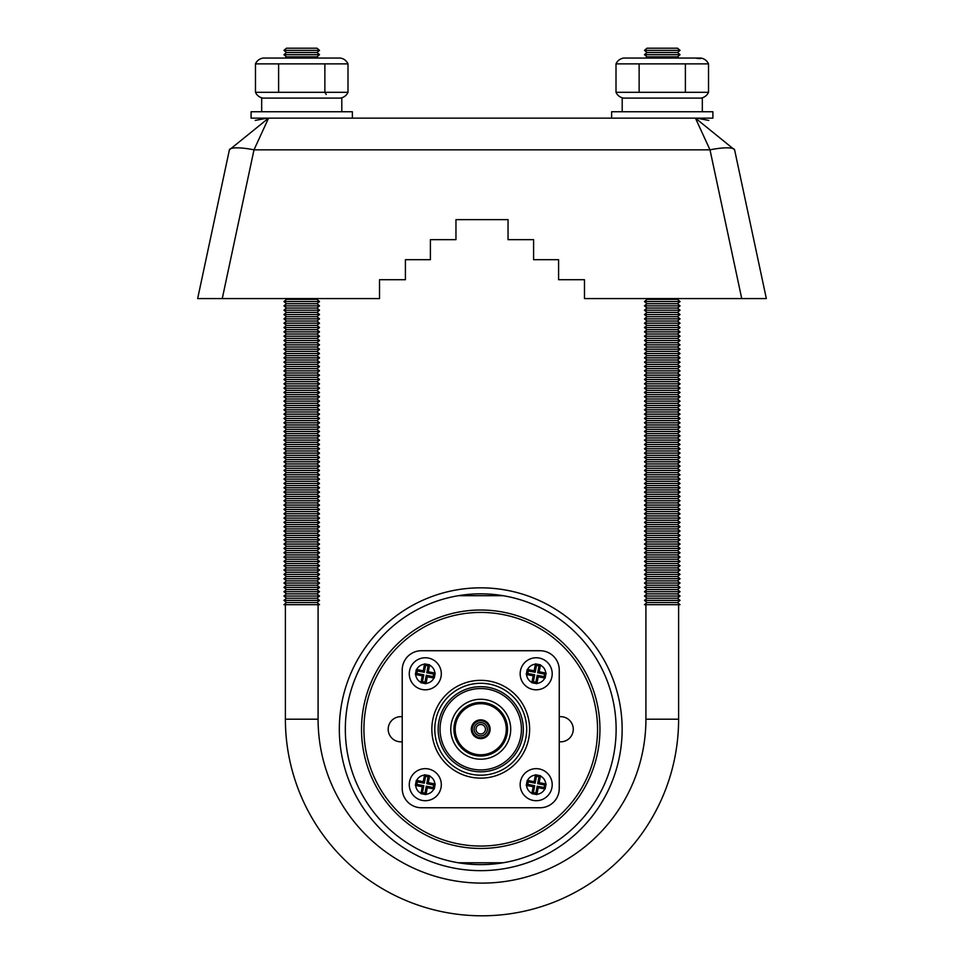 <?xml version="1.0" encoding="UTF-8"?>
<svg xmlns="http://www.w3.org/2000/svg" width="964" height="964" viewBox="0 0 964 964"><rect width="100%" height="100%" fill="white"/><g stroke="black" fill="none" stroke-linecap="round" stroke-linejoin="round"><path stroke-width="1.45" d="M339.328 729.242A141.407 141.407 0 0 0 480.735 870.649A141.407 141.407 0 0 0 622.141 729.242A141.407 141.407 0 0 0 480.735 587.835A141.407 141.407 0 0 0 339.328 729.242A141.407 141.407 0 0 0 480.735 870.649A141.407 141.407 0 0 0 622.141 729.242M458.37 862.78L503.1 862.78L458.37 862.78M345.329 729.242A135.394 135.394 0 0 0 480.735 864.636A135.394 135.394 0 0 0 616.129 729.242A135.394 135.394 0 0 0 480.735 593.836A135.394 135.394 0 0 0 345.329 729.242M503.1 595.692L458.37 595.692L503.1 595.692M361.512 729.242A119.211 119.211 0 0 1 480.735 610.019A119.211 119.211 0 0 1 599.945 729.242A119.211 119.211 0 0 1 480.735 848.453A119.211 119.211 0 0 1 361.512 729.242M597.547 729.242A116.813 116.813 0 0 0 480.735 612.429A116.813 116.813 0 0 0 363.922 729.242A116.813 116.813 0 0 0 480.735 846.055A116.813 116.813 0 0 0 597.547 729.242M559.253 741.738A12.58 12.58 0 0 0 573.267 729.242A12.58 12.58 0 0 0 559.253 716.746M402.217 716.746A12.58 12.58 0 0 0 388.191 729.242A12.58 12.58 0 0 0 402.217 741.738M421.449 650.724A19.232 19.232 0 0 0 402.217 669.956L402.217 788.528A19.232 19.232 0 0 0 421.449 807.76L540.021 807.76A19.232 19.232 0 0 0 559.253 788.528L559.253 669.956A19.232 19.232 0 0 0 540.021 650.724L421.449 650.724M441.307 784.684A16.027 16.027 0 0 1 425.281 800.71A16.027 16.027 0 0 1 409.266 784.684A16.027 16.027 0 0 1 425.281 768.657A16.027 16.027 0 0 1 441.307 784.684A16.027 16.027 0 0 1 425.281 800.71A16.027 16.027 0 0 1 409.266 784.684A16.027 16.027 0 0 1 425.281 768.657A16.027 16.027 0 0 1 441.307 784.684M434.246 789.01L435.21 783.985L428.293 782.648L429.619 775.731L424.582 774.767L423.256 781.684L416.328 780.358L415.496 784.684L415.363 785.383L422.28 786.72L420.955 793.637L425.992 794.613L427.317 787.684L434.246 789.01L433.222 787.516L433.704 785.009L435.21 783.985M552.203 784.684A16.027 16.027 0 0 1 536.177 800.71A16.027 16.027 0 0 1 520.162 784.684A16.027 16.027 0 0 1 536.177 768.657A16.027 16.027 0 0 1 552.203 784.684A16.027 16.027 0 0 1 536.177 800.71A16.027 16.027 0 0 1 520.162 784.684A16.027 16.027 0 0 1 536.177 768.657A16.027 16.027 0 0 1 552.203 784.684M545.13 789.01L546.106 783.985L539.177 782.648L540.515 775.731L535.478 774.767L534.152 781.684L527.224 780.358L526.26 785.383L533.176 786.72L531.851 793.637L536.876 794.613L538.213 787.684L545.13 789.01L544.118 787.516L544.6 785.009L537.671 783.672L539.009 776.755L540.515 775.731M552.203 673.788A16.027 16.027 0 0 1 536.177 689.814A16.027 16.027 0 0 1 520.162 673.788A16.027 16.027 0 0 1 536.177 657.761A16.027 16.027 0 0 1 552.203 673.788A16.027 16.027 0 0 1 536.177 689.814A16.027 16.027 0 0 1 520.162 673.788A16.027 16.027 0 0 1 536.177 657.761A16.027 16.027 0 0 1 552.203 673.788M545.13 678.126L546.106 673.089L539.177 671.763L540.515 664.835L535.478 663.871L534.152 670.787L527.224 669.462L526.26 674.487L533.176 675.824L531.851 682.741L536.876 683.717L538.213 676.788L545.13 678.126L544.118 676.62L544.6 674.113L537.671 672.776L539.009 665.859L536.502 665.377L535.165 672.294L528.248 670.968L527.224 669.462M441.307 673.788A16.027 16.027 0 0 1 425.281 689.814A16.027 16.027 0 0 1 409.266 673.788A16.027 16.027 0 0 1 425.281 657.761A16.027 16.027 0 0 1 441.307 673.788A16.027 16.027 0 0 1 425.281 689.814A16.027 16.027 0 0 1 409.266 673.788A16.027 16.027 0 0 1 425.281 657.761A16.027 16.027 0 0 1 441.307 673.788M434.246 678.126L435.21 673.089L428.293 671.763L429.619 664.835L424.582 663.871L423.256 670.787L416.328 669.462L415.363 674.487L422.28 675.824L420.955 682.741L425.992 683.717L427.317 676.788L434.246 678.126L433.222 676.62L433.704 674.113L426.775 672.776L428.112 665.859L425.606 665.377L424.268 672.294L417.352 670.968L416.87 673.475L423.786 674.8L422.461 681.729L420.955 682.741M529.622 729.242A48.887 48.887 0 0 1 480.735 778.129A48.887 48.887 0 0 1 431.848 729.242A48.887 48.887 0 0 1 480.735 680.343A48.887 48.887 0 0 1 529.622 729.242M526.681 729.242A45.947 45.947 0 0 1 480.735 775.189A45.947 45.947 0 0 1 434.788 729.242A45.947 45.947 0 0 1 480.735 683.295A45.947 45.947 0 0 1 526.681 729.242M523.319 729.242A42.585 42.585 0 0 1 480.735 771.815A42.585 42.585 0 0 1 438.15 729.242A42.585 42.585 0 0 1 480.735 686.657A42.585 42.585 0 0 1 523.319 729.242M521.428 729.242A40.693 40.693 0 0 1 480.735 769.923A40.693 40.693 0 0 1 440.042 729.242A40.693 40.693 0 0 1 480.735 688.549A40.693 40.693 0 0 1 521.428 729.242M450.766 729.242A29.968 29.968 0 0 1 480.735 699.274A29.968 29.968 0 0 1 510.703 729.242A29.968 29.968 0 0 1 480.735 759.198A29.968 29.968 0 0 1 450.766 729.242M453.923 729.242A26.811 26.811 0 0 1 480.735 702.431A26.811 26.811 0 0 1 507.546 729.242A26.811 26.811 0 0 1 480.735 756.053A26.811 26.811 0 0 1 453.923 729.242M455.189 729.242A25.546 25.546 0 0 1 480.735 703.684A25.546 25.546 0 0 1 506.281 729.242A25.546 25.546 0 0 1 480.735 754.788A25.546 25.546 0 0 1 455.189 729.242M490.134 729.242A9.399 9.399 0 0 1 480.735 738.641A9.399 9.399 0 0 1 471.336 729.242A9.399 9.399 0 0 1 480.735 719.843A9.399 9.399 0 0 1 490.134 729.242M489.182 729.242A8.459 8.459 0 0 1 480.735 737.689A8.459 8.459 0 0 1 472.276 729.242A8.459 8.459 0 0 1 480.735 720.783A8.459 8.459 0 0 1 489.182 729.242M474.107 729.242A6.628 6.628 0 0 1 480.735 722.614A6.628 6.628 0 0 1 487.362 729.242A6.628 6.628 0 0 1 480.735 735.857A6.628 6.628 0 0 1 474.107 729.242M475.999 729.242A4.736 4.736 0 0 1 480.735 724.506A4.736 4.736 0 0 1 485.47 729.242A4.736 4.736 0 0 1 480.735 733.966A4.736 4.736 0 0 1 475.999 729.242M528.248 670.968L527.766 673.475L526.26 674.487M535.165 672.294L534.152 670.787M536.502 665.377L535.478 663.871M539.009 665.859L540.515 664.835M537.671 672.776L539.177 671.763M544.6 674.113L546.106 673.089M527.766 673.475L534.683 674.8L533.357 681.729L535.864 682.211L537.189 675.282L544.118 676.62M537.189 675.282L538.213 676.788M535.864 682.211L536.876 683.717M533.357 681.729L531.851 682.741M534.683 674.8L533.176 675.824M539.009 776.755L536.502 776.273L535.478 774.767M537.671 783.672L539.177 782.648M544.6 785.009L546.106 783.985M536.502 776.273L535.165 783.19L528.248 781.864L527.766 784.371L534.683 785.696L533.357 792.625L535.864 793.107L537.189 786.178L544.118 787.516M537.189 786.178L538.213 787.684M535.864 793.107L536.876 794.613M533.357 792.625L531.851 793.637M534.683 785.696L533.176 786.72M527.766 784.371L526.26 785.383M528.248 781.864L527.224 780.358M535.165 783.19L534.152 781.684M433.704 785.009L426.775 783.672L428.112 776.755L425.606 776.273L424.268 783.19L417.352 781.864L416.87 784.371L423.786 785.696L422.461 792.625L424.967 793.107L426.293 786.178L433.222 787.516M426.293 786.178L427.317 787.684M424.967 793.107L425.992 794.613M422.461 792.625L420.955 793.637M423.786 785.696L422.28 786.72M416.87 784.371L415.363 785.383M417.352 781.864L416.328 780.358M424.268 783.19L423.256 781.684M425.606 776.273L424.582 774.767M428.112 776.755L429.619 775.731M426.775 783.672L428.293 782.648M422.461 681.729L424.967 682.211L425.992 683.717M423.786 674.8L422.28 675.824M416.87 673.475L415.363 674.487M417.352 670.968L416.328 669.462M424.268 672.294L423.256 670.787M425.606 665.377L424.582 663.871M428.112 665.859L429.619 664.835M426.775 672.776L428.293 671.763M433.704 674.113L435.21 673.089M424.967 682.211L426.293 675.282L433.222 676.62M426.293 675.282L427.317 676.788M677.499 52.526L647.037 52.526L644.482 50.357L647.025 48.2L677.511 48.2L680.054 50.357L677.499 52.526L680.054 54.683L677.499 56.852L678.921 58.057L700.768 58.057L623.756 58.057A9.857 9.857 0 0 0 616.008 63.865L708.528 63.865L708.528 92.303A9.857 9.857 0 0 1 700.768 98.111M700.768 58.057A9.857 9.857 0 0 1 708.516 63.865A9.857 9.857 0 0 0 700.768 58.057M340.244 58.057L263.232 58.057L340.244 58.057A9.857 9.857 0 0 1 347.992 63.865L347.992 92.303A9.857 9.857 0 0 1 340.244 98.111A9.857 9.857 0 0 0 347.992 92.303L324.868 92.303L326.23 94.46M680.054 604.705L677.499 602.536L680.054 604.705L644.482 604.705L647.037 602.536L644.482 600.367L647.037 598.21L644.482 596.041L647.037 593.872L644.482 591.703L647.037 589.546L644.482 587.377L647.037 585.208L644.482 583.051L647.037 580.882L644.482 578.713L647.037 576.556L644.482 574.387L647.037 572.218L644.482 570.049L647.037 567.892L644.482 565.723L647.037 563.554L644.482 561.397L647.037 559.228L644.482 557.059L647.037 554.903L644.482 552.734L647.037 550.564L644.482 548.396L647.037 546.239L644.482 544.07L647.037 541.901L644.482 539.744L647.037 537.575L644.482 535.406L647.037 533.249L644.482 531.08L647.037 528.911L644.482 526.742L647.037 524.585L644.482 522.416L647.037 520.247L644.482 518.09L647.037 515.921L644.482 513.752L647.037 511.583L644.482 509.426L647.037 507.257L644.482 505.088L647.037 502.931L644.482 500.762L647.037 498.593L644.482 496.436L647.037 494.267L644.482 492.098L647.037 489.929L644.482 487.772L647.037 485.603L644.482 483.434L647.037 481.277L644.482 479.108L647.037 476.939L644.482 474.782L647.037 472.613L644.482 470.444L647.037 468.275L644.482 466.118L647.037 463.949L644.482 461.78L647.037 459.623L644.482 457.454L647.037 455.285L644.482 453.128L647.037 450.959L644.482 448.79L647.037 450.959L677.499 450.959L680.054 453.128L644.482 453.128M647.037 602.536L677.499 602.536L680.054 600.367L677.499 598.21L680.054 596.041L677.499 593.872L680.054 591.703L677.499 589.546L680.054 591.703L644.482 591.703M647.037 589.546L677.499 589.546L680.054 587.377L677.499 585.208L680.054 587.377L644.482 587.377M647.037 585.208L677.499 585.208L680.054 583.051L677.499 580.882L680.054 583.051L644.482 583.051M647.037 580.882L677.499 580.882L680.054 578.713L677.499 576.556L680.054 574.387L677.499 572.218L680.054 570.049L677.499 567.892L680.054 565.723L677.499 563.554L680.054 561.397L677.499 559.228L680.054 557.059L677.499 554.903L680.054 552.734L677.499 550.564L680.054 552.734L644.482 552.734M647.037 550.564L677.499 550.564L680.054 548.396L677.499 546.239L680.054 548.396L644.482 548.396M647.037 546.239L677.499 546.239L680.054 544.07L677.499 541.901L680.054 544.07L644.482 544.07M647.037 541.901L677.499 541.901L680.054 539.744L677.499 537.575L680.054 539.744L644.482 539.744M647.037 537.575L677.499 537.575L680.054 535.406L677.499 533.249L680.054 531.08L677.499 528.911L680.054 526.742L677.499 524.585L680.054 522.416L677.499 520.247L680.054 518.09L677.499 515.921L680.054 518.09L644.482 518.09M647.037 515.921L677.499 515.921L680.054 513.752L677.499 511.583L680.054 509.426L677.499 507.257L680.054 505.088L677.499 502.931L680.054 505.088L644.482 505.088M647.037 502.931L677.499 502.931L680.054 500.762L677.499 498.593L680.054 500.762L644.482 500.762M647.037 498.593L677.499 498.593L680.054 496.436L677.499 494.267L680.054 496.436L644.482 496.436M647.037 494.267L677.499 494.267L680.054 492.098L677.499 489.929L680.054 487.772L677.499 485.603L680.054 483.434L677.499 481.277L680.054 479.108L677.499 476.939L680.054 479.108L644.482 479.108M647.037 476.939L677.499 476.939L680.054 474.782L677.499 472.613L680.054 474.782L644.482 474.782M680.054 448.79L677.499 446.621L680.054 444.464L677.499 442.295L680.054 440.126L677.499 437.969L680.054 440.126L644.482 440.126L647.037 442.295L644.482 444.464L647.037 446.621L644.482 448.79L680.054 448.79L677.499 450.959L680.054 453.128L677.499 455.285L680.054 457.454L644.482 457.454M647.037 437.969L677.499 437.969L680.054 435.8L677.499 433.631L680.054 435.8L644.482 435.8L647.037 437.969L644.482 440.126M647.037 433.631L677.499 433.631L680.054 431.474L677.499 429.305L680.054 431.474L644.482 431.474L647.037 433.631L644.482 435.8M647.037 429.305L677.499 429.305L680.054 427.136L677.499 424.967L680.054 422.81L677.499 420.641L680.054 418.472L677.499 416.315L680.054 414.146L677.499 411.977L680.054 409.821L677.499 407.652L680.054 405.483L677.499 403.314L680.054 401.157L677.499 398.988L680.054 401.157L644.482 401.157L647.037 403.314L644.482 405.483L647.037 407.652L644.482 409.821L647.037 411.977L644.482 414.146L647.037 416.315L644.482 418.472L647.037 420.641L644.482 422.81L647.037 424.967L644.482 427.136L647.037 429.305L644.482 431.474M647.037 398.988L677.499 398.988L680.054 396.819L677.499 394.662L680.054 396.819L644.482 396.819L647.037 398.988L644.482 401.157M647.037 394.662L677.499 394.662L680.054 392.493L677.499 390.324L680.054 392.493L644.482 392.493L647.037 394.662L644.482 396.819M647.037 390.324L677.499 390.324L680.054 388.155L677.499 385.998L680.054 388.155L644.482 388.155L647.037 390.324L644.482 392.493M647.037 385.998L677.499 385.998L680.054 383.829L677.499 381.66L680.054 379.503L677.499 377.334L680.054 375.165L677.499 373.008L680.054 370.839L677.499 368.67L680.054 366.501L677.499 364.344L680.054 366.501L644.482 366.501L647.037 368.67L644.482 370.839L647.037 373.008L644.482 375.165L647.037 377.334L644.482 379.503L647.037 381.66L644.482 383.829L647.037 385.998L644.482 388.155M647.037 364.344L677.499 364.344L680.054 362.175L677.499 360.006L680.054 357.849L677.499 355.68L680.054 353.511L677.499 351.354L680.054 349.185L677.499 347.016L680.054 349.185L644.482 349.185L647.037 351.354L644.482 353.511L647.037 355.68L644.482 357.849L647.037 360.006L644.482 362.175L647.037 364.344L644.482 366.501M647.037 347.016L677.499 347.016L680.054 344.847L677.499 342.69L680.054 344.847L644.482 344.847L647.037 347.016L644.482 349.185M647.037 342.69L677.499 342.69L680.054 340.521L677.499 338.352L680.054 336.195L677.499 334.026L680.054 331.857L677.499 329.7L680.054 331.857L644.482 331.857L647.037 334.026L644.482 336.195L647.037 338.352L644.482 340.521L647.037 342.69L644.482 344.847M647.037 329.7L677.499 329.7L680.054 327.531L677.499 325.362L680.054 327.531L644.482 327.531L647.037 329.7L644.482 331.857M647.037 325.362L677.499 325.362L680.054 323.193L677.499 321.036L680.054 323.193L644.482 323.193L647.037 325.362L644.482 327.531M319.518 604.705L316.963 602.536L319.518 604.705L283.946 604.705L286.501 602.536L283.946 600.367L286.501 598.21L283.946 596.041L286.501 593.872L283.946 591.703L286.501 589.546L283.946 587.377L286.501 585.208L283.946 583.051L286.501 580.882L283.946 578.713L286.501 576.556L283.946 574.387L286.501 572.218L283.946 570.049L286.501 567.892L283.946 565.723L286.501 563.554L283.946 561.397L286.501 559.228L283.946 557.059L286.501 554.903L283.946 552.734L286.501 550.564L283.946 548.396L286.501 546.239L283.946 544.07L286.501 541.901L283.946 539.744L286.501 537.575L283.946 535.406L286.501 533.249L283.946 531.08L286.501 528.911L283.946 526.742L286.501 524.585L283.946 522.416L286.501 520.247L283.946 518.09L286.501 515.921L283.946 513.752L286.501 511.583L283.946 509.426L286.501 507.257L283.946 505.088L286.501 502.931L283.946 500.762L286.501 498.593L283.946 496.436L286.501 494.267L283.946 492.098L286.501 489.929L283.946 487.772L286.501 485.603L283.946 483.434L286.501 481.277L283.946 479.108L286.501 476.939L283.946 474.782L286.501 472.613L283.946 470.444L286.501 468.275L283.946 466.118L286.501 463.949L283.946 461.78L286.501 459.623L283.946 457.454L286.501 455.285L283.946 453.128L286.501 450.959L283.946 448.79L286.501 450.959L316.963 450.959L319.518 453.128L283.946 453.128M286.501 602.536L316.963 602.536L319.518 600.367L316.963 598.21L319.518 596.041L316.963 593.872L319.518 591.703L316.963 589.546L319.518 591.703L283.946 591.703M286.501 589.546L316.963 589.546L319.518 587.377L316.963 585.208L319.518 587.377L283.946 587.377M286.501 585.208L316.963 585.208L319.518 583.051L316.963 580.882L319.518 583.051L283.946 583.051M286.501 580.882L316.963 580.882L319.518 578.713L316.963 576.556L319.518 574.387L316.963 572.218L319.518 570.049L316.963 567.892L319.518 565.723L316.963 563.554L319.518 561.397L316.963 559.228L319.518 557.059L316.963 554.903L319.518 552.734L316.963 550.564L319.518 552.734L283.946 552.734M286.501 550.564L316.963 550.564L319.518 548.396L316.963 546.239L319.518 548.396L283.946 548.396M286.501 546.239L316.963 546.239L319.518 544.07L316.963 541.901L319.518 544.07L283.946 544.07M286.501 541.901L316.963 541.901L319.518 539.744L316.963 537.575L319.518 539.744L283.946 539.744M286.501 537.575L316.963 537.575L319.518 535.406L316.963 533.249L319.518 531.08L316.963 528.911L319.518 526.742L316.963 524.585L319.518 522.416L316.963 520.247L319.518 518.09L316.963 515.921L319.518 518.09L283.946 518.09M286.501 515.921L316.963 515.921L319.518 513.752L316.963 511.583L319.518 509.426L316.963 507.257L319.518 505.088L316.963 502.931L319.518 505.088L283.946 505.088M286.501 502.931L316.963 502.931L319.518 500.762L316.963 498.593L319.518 500.762L283.946 500.762M286.501 498.593L316.963 498.593L319.518 496.436L316.963 494.267L319.518 496.436L283.946 496.436M286.501 494.267L316.963 494.267L319.518 492.098L316.963 489.929L319.518 487.772L316.963 485.603L319.518 483.434L316.963 481.277L319.518 479.108L316.963 476.939L319.518 479.108L283.946 479.108M286.501 476.939L316.963 476.939L319.518 474.782L316.963 472.613L319.518 474.782L283.946 474.782M319.518 448.79L316.963 446.621L319.518 444.464L316.963 442.295L319.518 440.126L316.963 437.969L319.518 440.126L283.946 440.126L286.501 442.295L283.946 444.464L286.501 446.621L283.946 448.79L319.518 448.79L316.963 450.959L319.518 453.128L316.963 455.285L319.518 457.454L283.946 457.454M286.501 437.969L316.963 437.969L319.518 435.8L316.963 433.631L319.518 435.8L283.946 435.8L286.501 437.969L283.946 440.126M286.501 433.631L316.963 433.631L319.518 431.474L316.963 429.305L319.518 431.474L283.946 431.474L286.501 433.631L283.946 435.8M286.501 429.305L316.963 429.305L319.518 427.136L316.963 424.967L319.518 422.81L316.963 420.641L319.518 418.472L316.963 416.315L319.518 414.146L316.963 411.977L319.518 409.821L316.963 407.652L319.518 405.483L316.963 403.314L319.518 401.157L316.963 398.988L319.518 401.157L283.946 401.157L286.501 403.314L283.946 405.483L286.501 407.652L283.946 409.821L286.501 411.977L283.946 414.146L286.501 416.315L283.946 418.472L286.501 420.641L283.946 422.81L286.501 424.967L283.946 427.136L286.501 429.305L283.946 431.474M286.501 398.988L316.963 398.988L319.518 396.819L316.963 394.662L319.518 396.819L283.946 396.819L286.501 398.988L283.946 401.157M286.501 394.662L316.963 394.662L319.518 392.493L316.963 390.324L319.518 392.493L283.946 392.493L286.501 394.662L283.946 396.819M286.501 390.324L316.963 390.324L319.518 388.155L316.963 385.998L319.518 388.155L283.946 388.155L286.501 390.324L283.946 392.493M286.501 385.998L316.963 385.998L319.518 383.829L316.963 381.66L319.518 379.503L316.963 377.334L319.518 375.165L316.963 373.008L319.518 370.839L316.963 368.67L319.518 366.501L316.963 364.344L319.518 366.501L283.946 366.501L286.501 368.67L283.946 370.839L286.501 373.008L283.946 375.165L286.501 377.334L283.946 379.503L286.501 381.66L283.946 383.829L286.501 385.998L283.946 388.155M286.501 364.344L316.963 364.344L319.518 362.175L316.963 360.006L319.518 357.849L316.963 355.68L319.518 353.511L316.963 351.354L319.518 349.185L316.963 347.016L319.518 349.185L283.946 349.185L286.501 351.354L283.946 353.511L286.501 355.68L283.946 357.849L286.501 360.006L283.946 362.175L286.501 364.344L283.946 366.501M286.501 347.016L316.963 347.016L319.518 344.847L316.963 342.69L319.518 344.847L283.946 344.847L286.501 347.016L283.946 349.185M286.501 342.69L316.963 342.69L319.518 340.521L316.963 338.352L319.518 336.195L316.963 334.026L319.518 331.857L316.963 329.7L319.518 331.857L283.946 331.857L286.501 334.026L283.946 336.195L286.501 338.352L283.946 340.521L286.501 342.69L283.946 344.847M286.501 329.7L316.963 329.7L319.518 327.531L316.963 325.362L319.518 327.531L283.946 327.531L286.501 329.7L283.946 331.857M286.501 325.362L316.963 325.362L319.518 323.193L316.963 321.036L319.518 323.193L283.946 323.193L286.501 325.362L283.946 327.531M352.366 118.138L611.634 118.138L352.366 118.138L352.366 111.74L251.098 111.74L251.098 118.138L268.57 118.138L229.396 149.842L197.656 298.575L229.396 149.842L268.57 118.138L712.902 118.138L712.902 111.74L611.634 111.74L611.634 118.138M766.344 298.575L734.604 149.842L766.344 298.575L734.604 149.842L766.344 298.575L584.473 298.575L584.473 279.717L558.59 279.717L558.59 259.69L533.598 259.69L533.598 239.662L508.04 239.662L508.04 219.635L455.96 219.635L508.04 219.635M734.604 149.842L695.43 118.138L734.604 149.842A25.16 5.145 168 0 0 709.998 149.842L695.43 118.138L692.08 118.138M678.608 604.705L678.608 719.192A196.608 196.608 0 0 1 482 915.8A196.608 196.608 0 0 1 285.392 719.192L285.392 604.705M645.916 604.705L645.916 719.192A163.916 163.916 0 0 1 482 883.108A163.916 163.916 0 0 1 318.084 719.192L285.392 719.192M708.528 92.303L616.008 92.303L616.008 63.865A9.857 9.857 0 0 1 623.756 58.057L645.615 58.057L647.037 56.852L644.482 54.683L647.037 52.526M700.575 58.599L696.888 58.382M616.008 92.303A9.857 9.857 0 0 0 623.756 98.111M263.232 58.057A9.857 9.857 0 0 0 255.472 63.865L347.992 63.865M316.963 52.526L286.501 52.526L283.946 50.357L286.489 48.2L316.975 48.2L319.518 50.357L316.963 52.526L319.518 54.683L316.963 56.852L318.385 58.057M316.963 56.852L286.501 56.852L285.079 58.057M286.501 56.852L283.946 54.683L286.501 52.526M324.868 63.865L324.868 92.303L255.472 92.303A9.857 9.857 0 0 0 263.232 98.111M261.678 111.74L261.678 98.111L341.798 98.111L341.798 111.74M622.202 111.74L622.202 98.111L702.322 98.111L702.322 111.74M647.037 472.613L677.499 472.613L680.054 470.444L644.482 470.444M680.054 457.454L677.499 459.623L680.054 461.78L677.499 463.949L680.054 466.118L677.499 468.275L680.054 470.444M678.451 298.575L677.499 299.382L680.054 301.539L677.499 303.708L680.054 305.877L677.499 308.046L680.054 310.203L677.499 312.372L680.054 314.541L677.499 316.698L680.054 318.867L677.499 321.036L647.037 321.036L644.482 323.193M647.037 321.036L644.482 318.867L647.037 316.698L644.482 314.541L647.037 312.372L644.482 310.203L647.037 308.046L644.482 305.877L647.037 303.708L644.482 301.539L647.037 299.382L646.073 298.575M318.084 604.705L318.084 719.192M286.501 472.613L316.963 472.613L319.518 470.444L283.946 470.444M319.518 457.454L316.963 459.623L319.518 461.78L316.963 463.949L319.518 466.118L316.963 468.275L319.518 470.444M317.927 298.575L316.963 299.382L319.518 301.539L316.963 303.708L319.518 305.877L316.963 308.046L319.518 310.203L316.963 312.372L319.518 314.541L316.963 316.698L319.518 318.867L316.963 321.036L286.501 321.036L283.946 323.193M286.501 321.036L283.946 318.867L286.501 316.698L283.946 314.541L286.501 312.372L283.946 310.203L286.501 308.046L283.946 305.877L286.501 303.708L283.946 301.539L286.501 299.382L285.549 298.575M741.738 298.575L709.998 149.842L254.002 149.842L268.57 118.138L271.92 118.138M331.544 118.138L632.456 118.138M316.963 299.382L286.501 299.382M319.518 301.539L283.946 301.539M316.963 303.708L286.501 303.708M319.518 305.877L283.946 305.877M316.963 308.046L286.501 308.046M319.518 310.203L283.946 310.203M316.963 312.372L286.501 312.372M319.518 314.541L283.946 314.541M316.963 316.698L286.501 316.698M319.518 318.867L283.946 318.867M316.963 334.026L286.501 334.026M319.518 336.195L283.946 336.195M316.963 338.352L286.501 338.352M319.518 340.521L283.946 340.521M316.963 351.354L286.501 351.354M319.518 353.511L283.946 353.511M316.963 355.68L286.501 355.68M319.518 357.849L283.946 357.849M316.963 360.006L286.501 360.006M319.518 362.175L283.946 362.175M316.963 368.67L286.501 368.67M319.518 370.839L283.946 370.839M316.963 373.008L286.501 373.008M319.518 375.165L283.946 375.165M316.963 377.334L286.501 377.334M319.518 379.503L283.946 379.503M316.963 381.66L286.501 381.66M319.518 383.829L283.946 383.829M316.963 403.314L286.501 403.314M319.518 405.483L283.946 405.483M316.963 407.652L286.501 407.652M319.518 409.821L283.946 409.821M316.963 411.977L286.501 411.977M319.518 414.146L283.946 414.146M316.963 416.315L286.501 416.315M319.518 418.472L283.946 418.472M316.963 420.641L286.501 420.641M319.518 422.81L283.946 422.81M316.963 424.967L286.501 424.967M319.518 427.136L283.946 427.136M316.963 442.295L286.501 442.295M319.518 444.464L283.946 444.464M316.963 446.621L286.501 446.621M316.963 455.285L286.501 455.285M316.963 459.623L286.501 459.623M319.518 461.78L283.946 461.78M316.963 463.949L286.501 463.949M319.518 466.118L283.946 466.118M316.963 468.275L286.501 468.275M316.963 481.277L286.501 481.277M319.518 483.434L283.946 483.434M316.963 485.603L286.501 485.603M319.518 487.772L283.946 487.772M316.963 489.929L286.501 489.929M319.518 492.098L283.946 492.098M316.963 507.257L286.501 507.257M319.518 509.426L283.946 509.426M316.963 511.583L286.501 511.583M319.518 513.752L283.946 513.752M316.963 520.247L286.501 520.247M319.518 522.416L283.946 522.416M316.963 524.585L286.501 524.585M319.518 526.742L283.946 526.742M316.963 528.911L286.501 528.911M319.518 531.08L283.946 531.08M316.963 533.249L286.501 533.249M319.518 535.406L283.946 535.406M316.963 554.903L286.501 554.903M319.518 557.059L283.946 557.059M316.963 559.228L286.501 559.228M319.518 561.397L283.946 561.397M316.963 563.554L286.501 563.554M319.518 565.723L283.946 565.723M316.963 567.892L286.501 567.892M319.518 570.049L283.946 570.049M316.963 572.218L286.501 572.218M319.518 574.387L283.946 574.387M316.963 576.556L286.501 576.556M319.518 578.713L283.946 578.713M316.963 593.872L286.501 593.872M319.518 596.041L283.946 596.041M316.963 598.21L286.501 598.21M319.518 600.367L283.946 600.367M677.499 299.382L647.037 299.382M680.054 301.539L644.482 301.539M677.499 303.708L647.037 303.708M680.054 305.877L644.482 305.877M677.499 308.046L647.037 308.046M680.054 310.203L644.482 310.203M677.499 312.372L647.037 312.372M680.054 314.541L644.482 314.541M677.499 316.698L647.037 316.698M680.054 318.867L644.482 318.867M677.499 334.026L647.037 334.026M680.054 336.195L644.482 336.195M677.499 338.352L647.037 338.352M680.054 340.521L644.482 340.521M677.499 351.354L647.037 351.354M680.054 353.511L644.482 353.511M677.499 355.68L647.037 355.68M680.054 357.849L644.482 357.849M677.499 360.006L647.037 360.006M680.054 362.175L644.482 362.175M677.499 368.67L647.037 368.67M680.054 370.839L644.482 370.839M677.499 373.008L647.037 373.008M680.054 375.165L644.482 375.165M677.499 377.334L647.037 377.334M680.054 379.503L644.482 379.503M677.499 381.66L647.037 381.66M680.054 383.829L644.482 383.829M677.499 403.314L647.037 403.314M680.054 405.483L644.482 405.483M677.499 407.652L647.037 407.652M680.054 409.821L644.482 409.821M677.499 411.977L647.037 411.977M680.054 414.146L644.482 414.146M677.499 416.315L647.037 416.315M680.054 418.472L644.482 418.472M677.499 420.641L647.037 420.641M680.054 422.81L644.482 422.81M677.499 424.967L647.037 424.967M680.054 427.136L644.482 427.136M677.499 442.295L647.037 442.295M680.054 444.464L644.482 444.464M677.499 446.621L647.037 446.621M677.499 455.285L647.037 455.285M677.499 459.623L647.037 459.623M680.054 461.78L644.482 461.78M677.499 463.949L647.037 463.949M680.054 466.118L644.482 466.118M677.499 468.275L647.037 468.275M677.499 481.277L647.037 481.277M680.054 483.434L644.482 483.434M677.499 485.603L647.037 485.603M680.054 487.772L644.482 487.772M677.499 489.929L647.037 489.929M680.054 492.098L644.482 492.098M677.499 507.257L647.037 507.257M680.054 509.426L644.482 509.426M677.499 511.583L647.037 511.583M680.054 513.752L644.482 513.752M677.499 520.247L647.037 520.247M680.054 522.416L644.482 522.416M677.499 524.585L647.037 524.585M680.054 526.742L644.482 526.742M677.499 528.911L647.037 528.911M680.054 531.08L644.482 531.08M677.499 533.249L647.037 533.249M680.054 535.406L644.482 535.406M677.499 554.903L647.037 554.903M680.054 557.059L644.482 557.059M677.499 559.228L647.037 559.228M680.054 561.397L644.482 561.397M677.499 563.554L647.037 563.554M680.054 565.723L644.482 565.723M677.499 567.892L647.037 567.892M680.054 570.049L644.482 570.049M677.499 572.218L647.037 572.218M680.054 574.387L644.482 574.387M677.499 576.556L647.037 576.556M680.054 578.713L644.482 578.713M677.499 593.872L647.037 593.872M680.054 596.041L644.482 596.041M677.499 598.21L647.037 598.21M680.054 600.367L644.482 600.367M741.171 298.575L753.233 298.575L741.171 298.575M455.96 219.635L455.96 239.662L430.402 239.662L430.402 259.69L405.41 259.69L405.41 279.717L379.527 279.717L379.527 298.575L197.656 298.575L229.396 149.842A25.16 5.145 -168 0 1 254.002 149.842L222.262 298.575M222.829 298.575L210.767 298.575L222.829 298.575M268.57 118.138L229.396 149.842L268.57 118.138M319.518 50.357L283.946 50.357M319.518 54.683L283.946 54.683M278.608 63.865L278.608 92.303M255.472 63.865L255.472 92.303M680.054 50.357L644.482 50.357M680.054 54.683L644.482 54.683M677.499 56.852L647.037 56.852M678.921 58.057L645.615 58.057M685.392 63.865L685.392 92.303M639.132 63.865L639.132 92.303M426.052 794.264A9.616 9.616 0 0 0 433.896 788.95M415.701 785.455A9.616 9.616 0 0 0 421.015 793.3M536.948 794.264A9.616 9.616 0 0 0 544.793 788.95M526.597 785.455A9.616 9.616 0 0 0 531.911 793.3M536.948 683.38A9.616 9.616 0 0 0 544.793 678.054M526.597 674.559A9.616 9.616 0 0 0 531.911 682.404M426.052 683.38A9.616 9.616 0 0 0 433.896 678.054M415.701 674.559A9.616 9.616 0 0 0 421.015 682.404M535.418 775.104A9.616 9.616 0 0 0 527.561 780.418M545.769 783.913A9.616 9.616 0 0 0 540.442 776.068M535.418 664.208A9.616 9.616 0 0 0 527.561 669.522M545.769 673.029A9.616 9.616 0 0 0 540.442 665.172M424.522 664.208A9.616 9.616 0 0 0 416.665 669.522M434.872 673.029A9.616 9.616 0 0 0 429.558 665.172M424.522 775.104A9.616 9.616 0 0 0 416.665 780.418M434.872 783.913A9.616 9.616 0 0 0 429.558 776.068M645.916 719.192L678.608 719.192M708.793 120.44L696.984 118.174L708.793 120.44M267.016 118.174L255.207 120.44L267.016 118.174"/></g></svg>

